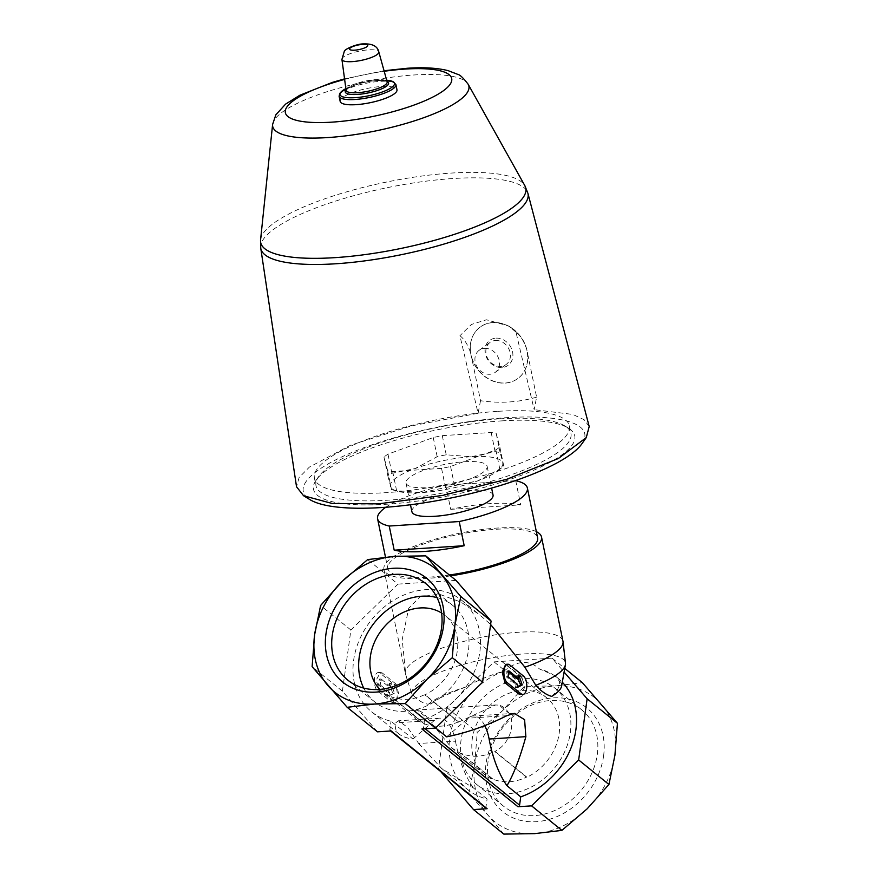<?xml version="1.0" encoding="UTF-8"?>
<svg xmlns="http://www.w3.org/2000/svg" width="878" height="878" viewBox="0 0 878 878"><rect width="100%" height="100%" fill="white"/><g stroke="black" fill="none" stroke-linecap="round" stroke-linejoin="round"><path stroke-width="0.66" stroke-dasharray="4.39 3.29" d="M379.801 689.406A49.377 39.949 -51 0 0 382.764 692.127A49.377 39.949 -51 0 0 391.149 697.055L424.831 724.317L417.489 720.234L412.923 713.496L415.634 710.104L417.665 710.368L427.827 718.588L451.676 747.913L461.093 753.675L493.03 779.521A49.377 39.949 129 0 1 484.645 774.605A49.377 39.949 129 0 1 484.667 711.092A49.377 39.949 129 0 1 546.774 697.845A49.377 39.949 129 0 1 558.079 739.013A49.377 39.949 129 0 1 526.679 777.37L494.742 751.513C509.701 744.27 515.759 724.152 509.141 713.386L498.978 705.155L495.609 704.979L458.481 722.155L424.798 694.893A49.377 39.949 -51 0 0 456.209 656.535A49.377 39.949 -51 0 0 444.905 615.379A49.377 39.949 -51 0 0 441.623 613.042M493.074 779.203L461.093 753.313C472.232 757.879 483.438 757.165 494.742 751.162L526.723 777.041A49.058 39.686 129 0 1 493.074 779.203L493.03 779.521M458.568 721.881C446.112 726.874 434.895 727.599 424.919 724.032L391.193 696.726A49.058 39.686 -51 0 0 424.842 694.575L458.568 721.881A41.409 19.514 86.3 0 0 458.481 722.155M603.57 756.024A66.75 54.008 -51 0 0 522.882 708.052A66.75 54.008 -51 0 0 508 815.278A66.75 54.008 -51 0 0 603.57 756.024M503.807 834.1L488.003 815.179A79.635 64.434 129 0 1 474.724 764.277A79.635 64.434 129 0 1 502.501 710.73A79.635 64.434 129 0 1 555.061 685.927A79.635 64.434 129 0 1 601.628 704.386A79.635 64.434 129 0 1 614.918 755.299A79.635 64.434 129 0 1 587.141 808.836A79.635 64.434 129 0 1 534.57 833.639A79.635 64.434 129 0 1 488.003 815.179L468.742 793.471L474.724 764.277L477.237 732.285L502.501 710.73L524.298 686.387L555.061 685.927L582.366 682.667M484.766 725.623A31.86 15.014 86.3 0 0 473.055 715.998A31.86 15.014 86.3 0 0 468.117 718.193L446.606 736.851M412.956 739.002L434.467 720.344A31.86 15.014 86.3 0 1 439.406 718.16A31.86 15.014 86.3 0 1 455.462 741.175L418.696 743.523L407.425 727.171L398.206 720.794L395.813 722.824C394.562 727.467 395.704 731.242 399.227 734.14C402.278 736.587 406.854 738.2 412.956 739.002L391.028 721.255A71.678 57.992 129 0 1 371.646 711.817A71.678 57.992 129 0 1 371.679 619.627A71.678 57.992 129 0 1 461.85 600.398A71.678 57.992 129 0 1 477.05 664.383A71.678 57.992 129 0 1 424.678 719.093L435.664 727.983M551.801 696.386C557.969 690.338 560.482 685.202 559.319 680.977L554.545 675.445L539.52 668.97A71.678 57.992 129 0 1 557.903 678.156A71.678 57.992 129 0 1 562.293 682.206M418.696 743.523L441.777 768.59L473.319 787.862L487.081 799.002A71.678 57.992 129 0 1 467.7 789.574A71.678 57.992 129 0 1 452.313 726.161A71.678 57.992 129 0 1 503.774 671.264C490.286 675.028 477.72 680.252 466.086 686.947C451.885 692.16 439.285 697.933 428.288 704.299C422.011 703.069 416.435 699.393 411.541 693.258L405.801 674.831L402.201 639.601L408.709 608.311L419.98 596.82L439.384 594.23L460.895 602.067L479.794 614.918L490.615 624.477M396.197 684.236L382.38 673.042L380.437 672.383L376.091 680.274L379.911 690.766L393.739 701.961L395.484 702.641L398.952 694.805L396.197 684.236L393.959 684.379L380.13 673.185A9.559 4.5 86.3 0 0 378.286 672.515A9.559 4.5 86.3 0 0 374.379 680.395A9.559 4.5 86.3 0 0 377.672 690.92L391.5 702.104A9.559 4.5 86.3 0 0 393.333 702.784A9.559 4.5 86.3 0 0 397.251 694.904A9.559 4.5 86.3 0 0 393.959 684.379M505.684 664.361L521.247 676.225L525.077 686.717L520.731 694.619M503.774 671.264C517.098 660.355 529.006 659.587 539.52 668.97M428.288 704.299A70.416 17.67 168.4 0 1 466.086 686.947M411.541 693.258A78.482 19.7 168.4 0 1 487.564 658.654A78.482 19.7 168.4 0 1 565.465 663.164M559.319 680.977A70.416 17.67 168.4 0 1 561.602 686.08M514.914 480.749L445.739 485.172L450.71 509.339A76.452 19.184 -11.6 0 1 490.528 503.61A76.452 19.184 -11.6 0 1 520.698 504.85L450.71 509.339M385.76 507.264A76.452 19.184 168.4 0 1 445.739 485.172M411.914 511.709A41.409 10.393 168.4 0 1 470.388 490.407A41.409 10.393 168.4 0 1 493.041 495.016M449.382 575.013A76.452 19.184 168.4 0 1 387.846 568.604A76.452 19.184 168.4 0 1 495.807 529.28A76.452 19.184 168.4 0 1 537.61 537.786M515.726 480.694L520.698 504.85M441.546 468.38L392.653 471.519A63.71 15.991 168.4 0 1 387.615 470.52L383.982 457.043A63.71 15.991 168.4 0 1 387.977 454.156L433.238 437.54A63.71 15.991 168.4 0 1 442.282 435.642L491.164 432.514A63.71 15.991 168.4 0 1 496.213 433.502L499.834 446.99A63.71 15.991 168.4 0 1 495.84 449.876L450.59 466.492A63.71 15.991 168.4 0 1 441.546 468.38L445.486 487.553L421.758 492.602A57.344 14.388 168.4 0 1 397.69 491.318A57.344 14.388 168.4 0 1 390.458 486.434A57.344 14.388 168.4 0 1 415.272 468.501A57.344 14.388 168.4 0 1 471.387 456.736A57.344 14.388 168.4 0 1 502.688 462.904A57.344 14.388 168.4 0 1 498.056 470.674A57.344 14.388 168.4 0 1 477.873 480.837A57.344 14.388 168.4 0 1 421.758 492.602L396.604 490.681A63.71 15.991 168.4 0 1 391.555 489.683L387.922 476.205A63.71 15.991 168.4 0 1 391.917 473.319L415.272 468.501L437.178 456.703A63.71 15.991 168.4 0 1 446.222 454.804L471.387 456.736L495.104 451.676A63.71 15.991 168.4 0 1 500.153 452.675L503.785 466.152A63.71 15.991 168.4 0 1 503.061 466.734A63.71 15.991 168.4 0 1 499.791 469.039L477.873 480.837L454.53 485.655A63.71 15.991 168.4 0 1 445.486 487.553M450.59 466.492L454.53 485.655M495.84 449.876L499.791 469.039M499.834 446.99L503.785 466.152M496.213 433.502L500.153 452.675M491.164 432.514L495.104 451.676M387.977 454.156L391.917 473.319M383.982 457.043L387.922 476.205M392.653 471.519L396.604 490.681M387.615 470.52L391.555 489.683L397.69 491.318M526.591 348.786L526.602 348.807A31.882 26.966 -125.9 0 1 526.811 349.62C524.078 341.377 520.478 335.561 516.001 332.147L534.164 409.675L536.612 397.13L526.602 348.807A31.882 26.966 -125.9 0 0 511.457 327.856A31.882 26.966 -125.9 0 0 480.365 326.923A31.882 26.966 -125.9 0 0 470.729 353.208C468.018 344.988 464.407 339.171 459.918 335.736L478.093 413.264L410.893 425.995L350.465 445.267L309.407 467.074L299.146 477.434L296.523 486.741M516.001 332.147L508.669 326.001L486.445 319.779L471.376 324.465L459.918 335.736M527.25 352.396A31.882 26.966 54.1 0 1 517.614 378.692A31.882 26.966 54.1 0 1 471.168 355.996L471.31 355.897A31.882 26.966 -125.9 0 0 517.757 378.583A31.882 26.966 -125.9 0 0 527.393 352.297M536.612 397.13C518.832 402.376 500.142 403.573 480.529 400.719L471.31 355.897M480.529 400.719L478.093 413.264M471.168 355.996L470.729 353.208M501.766 420.88A133.313 33.452 168.4 0 1 568.461 428.146A133.313 33.452 168.4 0 1 450.831 495.357A133.313 33.452 168.4 0 1 316.223 480.036A133.313 33.452 168.4 0 1 501.766 420.88M581.884 443.774A143.674 36.053 -11.6 0 0 436.816 427.279A143.674 36.053 -11.6 0 0 310.055 499.703M499.769 418.861A130.131 32.651 168.4 0 1 564.861 425.94A130.131 32.651 168.4 0 1 570.93 433.337A130.131 32.651 168.4 0 1 450.041 491.548A130.131 32.651 168.4 0 1 316.003 485.786A130.131 32.651 168.4 0 1 318.648 476.6A130.131 32.651 168.4 0 1 499.769 418.861M498.221 411.31A130.131 32.651 168.4 0 1 569.372 425.786A130.131 32.651 168.4 0 1 448.493 483.997A130.131 32.651 168.4 0 1 314.445 478.236A130.131 32.651 168.4 0 1 498.221 411.31M442.282 435.642L446.222 454.804M433.238 437.54L437.178 456.703M464.495 461.718A41.409 10.393 168.4 0 1 487.136 466.317A41.409 10.393 168.4 0 1 448.669 484.843A41.409 10.393 168.4 0 1 406.009 483.01A41.409 10.393 168.4 0 1 464.495 461.718M450.469 575.88A80.436 20.183 168.4 0 1 383.938 569.405A80.436 20.183 168.4 0 1 497.53 528.04A80.436 20.183 168.4 0 1 536.348 531.651M405.801 674.831A80.436 20.183 168.4 0 1 405.493 674.052A80.436 20.183 168.4 0 1 405.384 673.613A80.436 20.183 168.4 0 1 518.975 632.237A80.436 20.183 168.4 0 1 562.952 641.192M589.204 426.521L584.068 419.673L572.818 414.438L534.164 409.675M340.181 101.453A28.985 7.276 168.4 0 1 381.118 86.538A28.985 7.276 168.4 0 1 396.977 89.765M470.619 353.285A31.882 26.966 54.1 0 1 480.255 327A31.882 26.966 54.1 0 1 526.69 349.696M495.916 338.151A15.497 13.104 54.1 0 1 512.258 359.431A15.497 13.104 54.1 0 1 488.64 360.946A15.497 13.104 54.1 0 1 495.916 338.151M484.557 348.379A13.642 11.535 54.1 0 1 498.221 357.434A13.642 11.535 54.1 0 1 495.214 372.371A13.642 11.535 54.1 0 1 477.873 368.08A13.642 11.535 54.1 0 1 479.223 350.256A13.642 11.535 54.1 0 1 484.557 348.379M495.466 340.488A13.642 11.535 54.1 0 1 509.141 349.543A13.642 11.535 54.1 0 1 506.123 364.48A13.642 11.535 54.1 0 1 488.783 360.189A13.642 11.535 54.1 0 1 490.144 342.365A13.642 11.535 54.1 0 1 495.466 340.488M440.646 771.488L438.451 768.952L446.946 707.767L494.018 661.869L552.086 658.149L564.093 672.076M486.335 808.473A1.591 1.284 129 0 1 485.929 807.321L487.081 799.002M438.451 768.952L468.742 793.471M446.946 707.767L477.237 732.285M494.018 661.869L524.298 686.387M552.086 658.149L564.752 668.399M377.463 731.824L342.398 691.195L312.118 666.676M342.398 691.195L350.893 630.009L320.602 605.491M350.893 630.009L397.964 584.111L367.673 559.593M397.964 584.111L456.033 580.391M424.678 719.093L423.525 727.412A1.591 1.284 129 0 1 421.923 728.981M391.072 730.957A1.591 1.284 129 0 1 389.876 729.563L391.028 721.255M508.033 676.708L506.288 676.817L515.748 684.478A71.678 57.992 129 0 1 515.079 687.748L517.164 686.761M508.856 670.803L507.111 670.913A71.678 57.992 129 0 1 506.288 676.817M517.493 684.368L515.748 684.478M517.043 687.617L515.079 687.748M518.766 675.204L516.802 675.336A71.678 57.992 129 0 1 516.571 678.573M518.086 678.475L516.802 675.336M507.111 670.913L508.658 672.175M378.495 685.005L380.24 684.895A71.678 57.992 129 0 1 381.052 678.99L390.512 686.64L388.767 686.761L379.307 679.1L378.495 685.005L387.944 692.665L387.494 695.914L392.729 693.247L389.217 683.501L388.767 686.761M381.052 678.99L379.307 679.1M390.512 686.64A71.678 57.992 129 0 1 391.182 683.38L394.409 693.137L392.729 693.247M391.182 683.38L389.217 683.501M394.409 693.137L389.459 695.793A71.678 57.992 129 0 1 389.689 692.555L387.944 692.665M389.459 695.793L387.494 695.914M380.24 684.895L389.689 692.555M427.827 718.588A41.409 19.514 86.3 0 0 417.665 710.368M509.141 713.386A41.409 19.514 86.3 0 0 498.978 705.155M455.462 741.175A87.284 41.134 86.3 0 0 473.319 787.862M363.722 688.1A62.042 50.189 -51 0 0 374.796 701.972A62.042 50.189 -51 0 0 431.197 703.607A62.042 50.189 -51 0 0 468.446 650.258A62.042 50.189 -51 0 0 452.872 605.535A62.042 50.189 -51 0 0 436.992 597.589M597.27 754.542A62.042 50.189 -51 0 0 581.697 709.819A62.042 50.189 -51 0 0 503.654 726.457A62.042 50.189 -51 0 0 503.632 806.267A62.042 50.189 -51 0 0 560.021 807.903A62.042 50.189 -51 0 0 597.27 754.542M570.316 732.724A62.042 50.189 -51 0 0 554.742 688.001A62.042 50.189 -51 0 0 476.699 704.639A62.042 50.189 -51 0 0 476.677 784.449A62.042 50.189 -51 0 0 533.067 786.073A62.042 50.189 -51 0 0 570.316 732.724M506.771 715.713L468.117 718.193M434.467 720.344L395.813 722.824M341.926 59.452A18.822 4.719 168.4 0 1 368.519 49.848A18.822 4.719 168.4 0 1 378.791 51.868M346.097 90.291A20.951 5.257 168.4 0 1 375.696 79.613A20.951 5.257 168.4 0 1 387.132 81.852C386.397 80.853 382.841 80.425 376.464 80.6L371.317 81.127A22.126 5.553 168.4 0 1 376.486 80.6A22.126 5.553 168.4 0 1 387.044 81.533M346.053 89.973A22.126 5.553 168.4 0 1 360.353 83.388A22.126 5.553 168.4 0 1 371.317 81.127L372.744 80.93A27.811 6.98 168.4 0 1 379.241 80.26A27.811 6.98 168.4 0 1 386.682 80.238L372.744 80.93A27.811 6.98 168.4 0 0 358.959 83.772L345.877 88.623A27.811 6.98 168.4 0 1 358.959 83.772L360.353 83.388C341.169 89.83 347.754 90.28 346.108 90.313M339.117 96.262A28.985 7.276 168.4 0 1 380.053 81.358A28.985 7.276 168.4 0 1 395.912 84.584M344.626 79.404A84.892 21.302 168.4 0 1 384.191 71.272M272.608 124.456A100.125 25.122 168.4 0 1 414.098 74.97A100.125 25.122 168.4 0 1 468.139 84.222M260.568 239.913A135.3 33.957 168.4 0 1 451.764 173.043A135.3 33.957 168.4 0 1 524.781 185.554M260.755 248.2A136.375 34.22 168.4 0 1 453.421 178.508A136.375 34.22 168.4 0 1 527.887 193.226M523.497 676.082L521.247 676.225M509.668 664.887L507.429 665.041M382.38 673.042L380.13 673.185M379.911 690.766L377.672 690.92M393.739 701.961L391.5 702.104M423.525 727.412L425.204 728.762M389.876 729.563L485.929 807.321M546.774 697.845L444.905 615.379M484.645 774.605L451.676 747.913M417.489 720.234L382.764 692.127M439.406 718.16L398.206 720.794M371.646 711.817L399.227 734.14M441.777 768.59L467.7 789.574M461.85 600.398L479.783 614.918M554.545 675.434L557.903 678.156M385.475 557.113L387.846 568.604M498.056 470.674L503.061 466.734M511.457 327.856L508.669 326.001M318.648 476.6L316.223 480.036M564.861 425.94L568.461 428.146M314.445 478.236L316.003 485.786M569.372 425.786L570.93 433.337M406.009 483.01L410.476 504.74M487.136 466.317L491.603 488.047M383.938 569.405L405.384 673.613M407.546 680.834L405.493 674.052M384.048 70.745L344.56 78.866M495.214 372.371L506.123 364.48M479.223 350.256L490.144 342.365M380.437 672.372L378.286 672.515M395.484 702.641L393.333 702.784M495.609 704.979L415.634 710.104M514.256 713.364L473.055 715.998M452.872 605.535L425.918 583.705M374.796 701.972L347.842 680.154M581.697 709.819L554.742 688.001M503.632 806.267L476.677 784.449"/><path stroke-width="1.32" d="M441.623 613.042A49.377 39.949 -51 0 0 382.786 628.615A49.377 39.949 -51 0 0 379.801 689.406M443.489 626.431A66.75 54.008 -51 0 0 362.79 578.459A66.75 54.008 -51 0 0 347.907 685.685A66.75 54.008 -51 0 0 443.489 626.431M440.646 771.488L473.516 809.582L487.125 808.715L391.072 730.957L377.463 731.824L347.172 707.306L312.118 666.676L314.631 634.673A79.635 64.434 129 0 1 342.409 581.137A79.635 64.434 129 0 1 394.979 556.334A79.635 64.434 129 0 1 441.546 574.794A79.635 64.434 129 0 1 454.826 625.696A79.635 64.434 129 0 1 427.048 679.243A79.635 64.434 129 0 1 374.478 704.046A79.635 64.434 129 0 1 327.911 685.586A79.635 64.434 129 0 1 314.631 634.673L320.602 605.491L342.409 581.137L367.673 559.593L394.979 556.334L425.742 555.873L460.807 596.513L454.826 625.696L452.313 657.688L427.048 679.243L405.241 703.585L435.532 728.103L421.923 728.981L517.976 806.739A1.591 1.284 129 0 0 519.578 805.17L520.731 796.851L506.957 785.7C513.652 774.418 519.952 758.076 525.867 736.664L489.112 739.024A87.284 41.134 86.3 0 0 506.957 785.7M525.867 736.664L524.594 719.664L514.256 713.364L506.771 715.713C487.224 725.656 467.173 732.702 446.606 736.851L435.664 727.983M562.293 682.206A71.678 57.992 129 0 1 571.962 745.532A71.678 57.992 129 0 1 520.731 796.851M535.789 685.301C541.298 691.414 546.643 695.113 551.801 696.386A70.416 17.67 168.4 0 0 561.602 686.08L565.41 664.723A78.482 19.7 168.4 0 1 535.789 685.301L524.879 667.203L490.615 624.477M507.21 682.623L504.971 682.766L502.216 672.208L505.684 664.361L507.835 664.218A9.559 4.5 86.3 0 0 503.917 672.098A9.559 4.5 86.3 0 0 507.21 682.623L521.038 693.807A9.559 4.5 86.3 0 0 522.882 694.487A9.559 4.5 86.3 0 0 526.789 686.607A9.559 4.5 86.3 0 0 523.497 676.082L509.668 664.887A9.559 4.5 86.3 0 0 507.835 664.218M522.882 694.487L518.788 693.949L504.971 682.766M536.348 531.651A80.436 20.183 168.4 0 1 541.517 536.985L562.952 641.192A80.436 20.183 168.4 0 1 563.028 641.642L565.465 663.164A78.482 19.7 168.4 0 1 565.41 664.723M385.76 507.264A76.452 19.184 168.4 0 0 377.584 518.766A76.452 19.184 168.4 0 0 389.228 526.032L459.216 521.543A76.452 19.184 168.4 0 0 527.36 487.948A76.452 19.184 168.4 0 0 515.726 480.694L514.914 480.749M491.603 488.047L493.041 495.016A41.409 10.393 168.4 0 1 454.574 513.542A41.409 10.393 168.4 0 1 411.914 511.709L410.476 504.74M527.36 487.948L537.61 537.786A76.452 19.184 168.4 0 1 449.382 575.013M459.216 521.543L464.188 545.71A76.452 19.184 -11.6 0 1 394.2 550.188L464.188 545.71M389.228 526.032L394.2 550.188M303.569 495.741L310.055 499.703A143.674 36.053 -11.6 0 0 381.919 507.528A143.674 36.053 -11.6 0 0 581.884 443.774L586.274 437.573L589.204 426.521L527.887 193.226A136.375 34.22 168.4 0 1 401.312 254.686A136.375 34.22 168.4 0 1 260.755 248.2L296.523 486.741L303.569 495.741L332.114 503.456L378.308 503.873L442.655 495.422L506.924 479.234L558.331 458.525L586.274 437.573M541.517 536.985A80.436 20.183 168.4 0 1 450.469 575.88M563.028 641.642A80.436 20.183 168.4 0 1 524.879 667.203M395.912 84.584L396.977 89.765A28.985 7.276 168.4 0 1 370.044 102.726A28.985 7.276 168.4 0 1 340.181 101.453L339.117 96.262A28.985 7.276 168.4 0 0 368.979 97.546A28.985 7.276 168.4 0 0 395.912 84.584L392.872 81.467L386.682 80.227A27.811 6.98 168.4 0 1 387.088 90.017A27.811 6.98 168.4 0 1 349.367 97.776A27.811 6.98 168.4 0 1 345.877 88.634L339.786 93.309L339.117 96.262M564.093 672.076L587.141 698.778L578.657 759.964L531.585 805.861L517.976 806.739M487.125 808.715A1.591 1.284 129 0 1 486.335 808.473L390.611 730.979M587.141 698.778L617.432 723.296L614.918 755.299L608.937 784.482L587.141 808.836L561.876 830.379L534.57 833.639L503.807 834.1L473.516 809.582M578.657 759.964L608.937 784.482M531.585 805.861L561.876 830.379M347.172 707.306L374.478 704.046L405.241 703.585M564.752 668.399L582.366 682.667L617.432 723.296M425.742 555.873L456.033 580.391L491.087 621.031L460.807 596.513M491.087 621.031L482.604 682.206L452.313 657.688M482.604 682.206L435.532 728.103M522.267 684.95L518.766 675.204L518.305 678.464L508.856 670.803L508.033 676.708L517.493 684.368L517.043 687.617L522.267 684.95L520.588 685.059L518.086 678.475M517.164 686.761L520.588 685.059M518.305 678.464L516.571 678.573L508.658 672.175M489.112 739.024A31.86 15.014 86.3 0 0 484.766 725.623M436.992 597.589A62.042 50.189 -51 0 0 374.818 622.173A62.042 50.189 -51 0 0 363.722 688.1M441.491 628.428A62.042 50.189 -51 0 0 425.918 583.705A62.042 50.189 -51 0 0 347.864 600.354A62.042 50.189 -51 0 0 347.842 680.154A62.042 50.189 -51 0 0 404.242 681.789A62.042 50.189 -51 0 0 441.491 628.428M362.658 44.372A9.285 2.327 168.4 0 1 363.701 48.279A9.285 2.327 168.4 0 1 349.554 49.19A9.285 2.327 168.4 0 1 362.658 44.372M378.791 51.868A18.822 4.719 168.4 0 1 361.33 60.362A18.822 4.719 168.4 0 1 341.926 59.452L346.097 90.291A20.951 5.257 168.4 0 0 367.695 91.312A20.951 5.257 168.4 0 0 387.132 81.852L378.791 51.868C377.518 46.304 372.557 43.648 363.909 43.9C357.324 43.582 344.582 49.069 344.286 51.396L341.926 59.452M387.044 81.533A22.126 5.553 168.4 0 1 368.036 92.958A22.126 5.553 168.4 0 1 346.053 89.973M384.191 71.272A84.892 21.302 168.4 0 1 405.318 69.055A84.892 21.302 168.4 0 1 430.571 98.182A84.892 21.302 168.4 0 1 298.29 120.769A84.892 21.302 168.4 0 1 344.626 79.404M384.048 70.745L407.403 68.254C423.712 67.145 437.299 67.946 448.164 70.657L457.822 74.389C459.863 74.663 463.31 77.944 468.139 84.222A100.125 25.122 168.4 0 1 375.839 130.899A100.125 25.122 168.4 0 1 272.608 124.456L260.568 239.913L260.755 248.2M468.139 84.222L524.781 185.554A135.3 33.957 168.4 0 1 400.061 248.628A135.3 33.957 168.4 0 1 260.568 239.913M521.038 693.807L518.788 693.949M425.204 728.762L519.578 805.17M377.584 518.766L385.475 557.113M344.56 78.866L332.433 82.367L299.859 95.23L285.602 104.109L275.846 114.809L272.608 124.456M524.781 185.554L527.887 193.226"/></g></svg>
